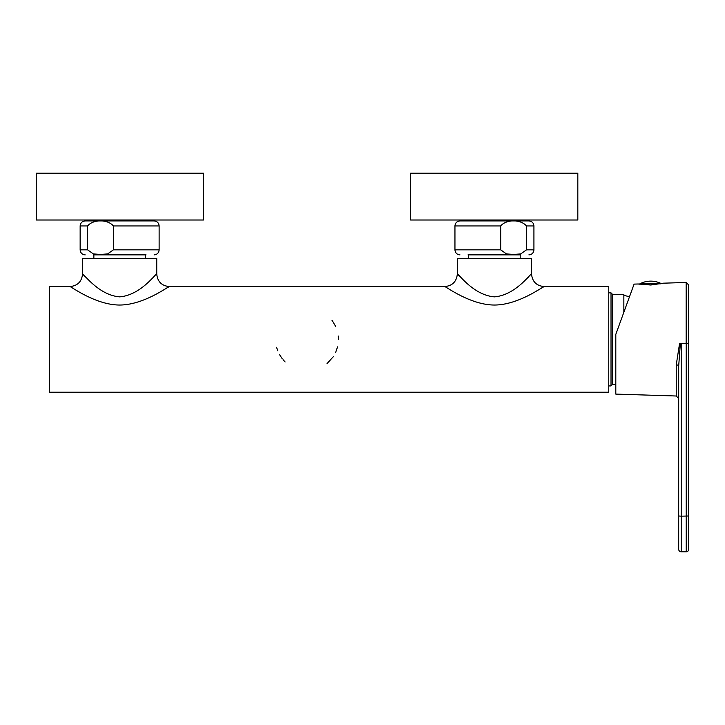 <?xml version="1.0" encoding="UTF-8"?>
<svg xmlns="http://www.w3.org/2000/svg" width="725" height="725" viewBox="0 0 725 725"><rect width="100%" height="100%" fill="white"/><g stroke="black" fill="none" stroke-linecap="round" stroke-linejoin="round"><path stroke-width="1.09" d="M445.023 286.728L444.751 286.565C446.002 286.593 470.389 304.998 494.432 305.035C518.529 304.989 542.853 286.593 544.112 286.565C536.473 285.822 532.286 281.626 531.534 273.996L531.534 258.399L457.33 258.399L457.33 273.996L457.937 274.603M70.225 286.728L69.963 286.565C77.593 285.822 81.789 281.626 82.532 273.996L82.532 258.399L156.745 258.399L156.745 273.996C155.703 273.407 140.831 295.166 119.643 296.86C98.455 295.184 83.538 273.37 82.532 273.996L83.139 274.603M337.569 346.885L335.639 352.459M333.282 356.7L326.975 363.705M285.133 361.956L283.067 359.736M282.17 358.639L279.578 354.706M277.729 350.773L276.606 347.311M331.978 320.251L335.63 326.304M338.303 336.038L338.475 339.391M544.112 286.565L608.764 286.565L608.764 392.216L49.536 392.216L49.536 286.565L69.963 286.565C71.204 286.593 95.591 304.998 119.643 305.035C143.731 304.989 168.055 286.593 169.315 286.565L444.751 286.565C452.391 285.822 456.587 281.626 457.33 273.996C458.336 273.37 473.253 295.184 494.432 296.86C515.629 295.166 530.501 273.407 531.534 273.996M458.155 274.829L460.502 277.158M525.661 279.75L528.371 277.149M543.759 286.783L535.141 291.84M168.961 286.783L161.077 291.423M83.366 274.829L85.713 277.158M150.863 279.75L153.582 277.149M615.806 384.422L612.534 384.422L611.021 385.927L611.021 292.855L608.764 292.855M612.534 384.422L612.534 294.368L611.021 292.855M623.853 312.248L623.853 294.368L612.534 294.368M615.806 334.361L634.094 284.109L615.806 334.361L615.806 394.101L676.253 396.004L676.253 364.883L679.606 343.288L681.201 343.288L681.201 516.173L688.75 516.001L688.75 284.988L688.75 549.278A2.519 2.519 0 0 1 686.231 551.788L686.231 343.288L688.75 343.288L686.158 343.288L686.158 282.469L688.75 284.988M623.853 295.374L629.508 296.715L634.094 284.109L638.236 283.992M686.158 282.469L663.348 283.185L650.769 285.016L638.19 283.983M638.435 284.028L638.942 284.118M662.387 283.43L663.067 283.257M629.508 296.715L632.943 287.272M679.606 343.288L680.367 343.288L678.691 366.016L678.691 516.001L678.691 366.016A2.519 1.133 180 0 0 676.253 364.883M681.201 343.288L686.231 343.288M681.201 551.788A2.519 2.519 0 0 1 678.691 549.278A2.519 2.519 0 0 0 681.201 551.788A2.519 2.519 0 0 1 678.691 549.278L678.691 516.001L681.201 516.173L681.201 551.788L686.231 551.788M661.363 283.656A23.463 23.463 0 0 0 639.903 283.801L660.72 283.801M146.051 254.874L93.226 254.874M113.39 225.946L113.39 249.844L159.128 249.844L159.128 225.946C158.829 222.892 157.153 221.216 154.099 220.917L85.178 220.917C82.124 221.216 80.448 222.892 80.149 225.946L87.607 225.946C93.226 219.195 107.527 219.104 113.39 225.946L159.128 225.946M80.149 225.946L80.149 249.844L87.607 249.844L87.607 225.946M87.607 249.844L93.38 253.913L100.494 254.457L107.635 253.913L113.39 249.844M127.346 220.001L203.526 220.001L203.526 173.212L36.25 173.212L36.25 220.001L127.346 220.001M410.549 220.001L577.825 220.001L577.825 173.212L410.549 173.212L410.549 220.001M520.849 254.874L468.024 254.874M526.468 225.946L526.468 249.844L533.926 249.844L533.926 225.946C533.627 222.892 531.951 221.216 528.897 220.917L459.976 220.917C456.922 221.216 455.237 222.892 454.947 225.946L500.685 225.946C506.304 219.195 520.604 219.104 526.468 225.946L533.926 225.946M454.947 225.946L454.947 249.844L500.685 249.844L500.685 225.946M500.685 249.844L506.458 253.913L513.572 254.457L520.713 253.913L526.468 249.844M169.315 286.565C161.684 285.822 157.488 281.626 156.745 273.996M611.021 385.927L608.764 385.927M676.253 396.004L678.691 398.514M639.903 283.801L639.377 284.2M80.149 249.844C80.448 252.898 82.124 254.575 85.178 254.874M159.128 249.844C158.829 252.898 157.153 254.575 154.099 254.874M93.86 254.874L93.86 258.399M145.426 254.874L145.426 258.399M468.649 254.874L468.649 258.399M520.215 254.874L520.215 258.399M454.947 249.844C455.237 252.898 456.922 254.575 459.976 254.874M533.926 249.844C533.627 252.898 531.951 254.575 528.897 254.874"/></g></svg>

